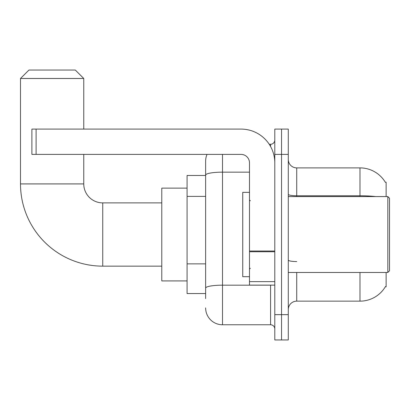 <?xml version="1.0" encoding="UTF-8"?>
<svg xmlns="http://www.w3.org/2000/svg" width="410" height="410" viewBox="0 0 410 410"><rect width="100%" height="100%" fill="white"/><g stroke="black" fill="none" stroke-linecap="round" stroke-linejoin="round"><path stroke-width="0.61" d="M386.128 196.564L386.128 182.23L385.359 182.332A29.52 29.52 0 0 0 359.98 167.89A29.52 29.52 0 0 1 385.297 182.23A29.52 29.52 0 0 0 359.98 167.89L296.722 167.89A8.436 8.436 0 0 1 288.286 159.454A8.436 8.436 0 0 0 296.722 167.89L296.722 196.564M386.128 272.476L386.128 286.81L385.297 286.81L385.446 286.559A29.52 29.52 0 0 1 359.98 301.15L296.722 301.15A8.436 8.436 0 0 0 288.286 309.586M205.63 298.618L205.63 175.08L205.63 175.48L187.078 175.48L187.078 293.56L205.63 293.56M281.542 314.644L281.542 339.946L288.286 339.946L288.286 314.644L281.542 314.644L281.542 339.946L274.792 339.946L274.792 314.644L281.542 314.644L281.542 154.396L281.542 314.644M274.792 314.644L274.792 129.094L281.542 129.094L281.542 154.396L281.542 129.094L288.286 129.094L288.286 314.644M222.502 154.396L222.502 324.766L270.574 324.766L270.574 285.124M269.232 144.274L270.574 144.274A4.218 4.218 0 0 0 274.792 140.056M205.63 191.326L205.63 161.14A16.866 16.866 0 0 1 207.04 154.396M205.63 291.028L205.63 268.924M249.49 172.154L222.502 172.154A16.866 2.931 180 0 0 205.63 175.08L205.63 161.14M274.792 328.984A4.218 4.218 0 0 0 270.574 324.766M222.502 324.766A16.866 16.866 0 0 1 205.63 307.9M161.776 266.146L102.736 266.146A82.236 82.236 0 0 1 20.5 183.916L20.5 78.484L28.936 70.054L75.322 70.054L83.758 78.484L20.5 78.484M102.736 266.146L102.736 202.894A18.978 18.978 0 0 1 83.758 183.916L83.758 154.396M83.758 129.094L83.758 78.484M187.078 188.134L161.776 188.134L161.776 280.906L187.078 280.906M274.792 285.124L249.49 285.124L249.49 251.017L274.792 251.017M274.792 162.826A33.738 33.738 0 0 0 241.054 129.094L36.106 129.094L36.106 154.396L241.054 154.396A8.436 8.436 0 0 1 249.49 162.826L249.49 251.017M36.106 154.396L31.888 154.396L31.888 129.094L36.106 129.094M387.814 196.564L389.5 198.25L389.5 270.79L387.814 272.476L387.814 196.564L288.286 196.564M249.49 192.346L242.746 192.346L242.746 276.694L249.49 276.694M205.63 196.39L187.078 196.39M205.63 263.866L187.078 263.866M296.722 272.476L296.722 301.15M359.98 301.15L359.98 272.476M385.359 182.332A29.52 29.52 0 0 0 359.98 167.89L359.98 195.77L296.722 195.77A8.436 1.466 0 0 1 288.286 194.304M375.796 196.564A29.52 5.125 180 0 0 359.98 195.77L359.98 196.564M288.286 154.396L274.792 154.396M296.722 261.554A8.436 1.466 -0 0 1 288.286 260.089M272.04 285.124A4.218 0.733 0 0 1 270.574 285.17L222.502 285.17A16.866 2.931 180 0 0 205.63 288.102M270.574 146.498L270.574 144.274M20.5 183.916L83.758 183.916M274.792 251.75L249.49 251.75M249.49 281.639L274.792 281.639M161.776 202.894L102.736 202.894M288.286 272.476L387.814 272.476M250.336 200.782L249.49 199.942M250.336 268.258L249.49 269.098"/></g></svg>
